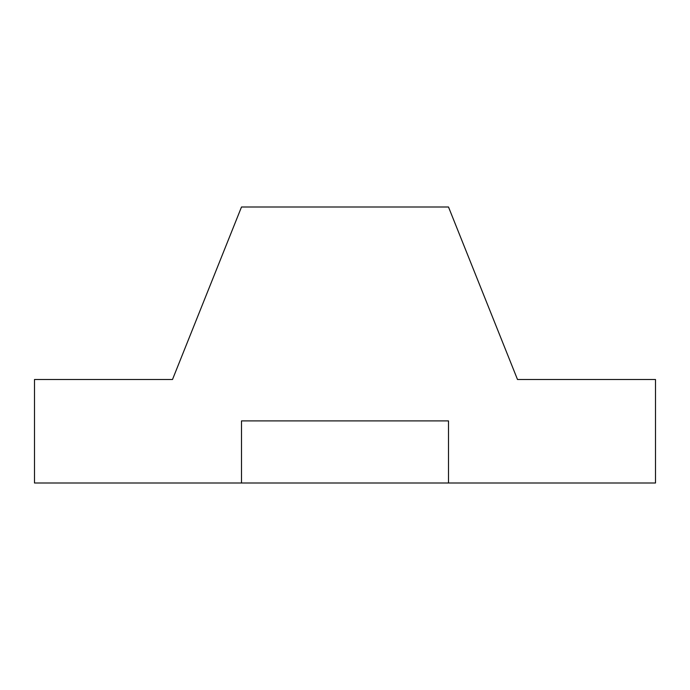 <?xml version="1.0" encoding="UTF-8"?>
<svg xmlns="http://www.w3.org/2000/svg" width="690" height="690" viewBox="0 0 690 690"><rect width="100%" height="100%" fill="white"/><g stroke="black" fill="none" stroke-linecap="round" stroke-linejoin="round"><path stroke-width="1.03" d="M34.5 483L655.5 483L655.5 379.5L517.5 379.5L448.5 207L241.5 207L172.5 379.5L34.5 379.5L34.5 483M34.5 379.5L172.5 379.5L241.5 207M448.5 207L517.5 379.5L655.5 379.5M241.5 483L241.5 420.9L448.5 420.9L448.5 483"/></g></svg>
